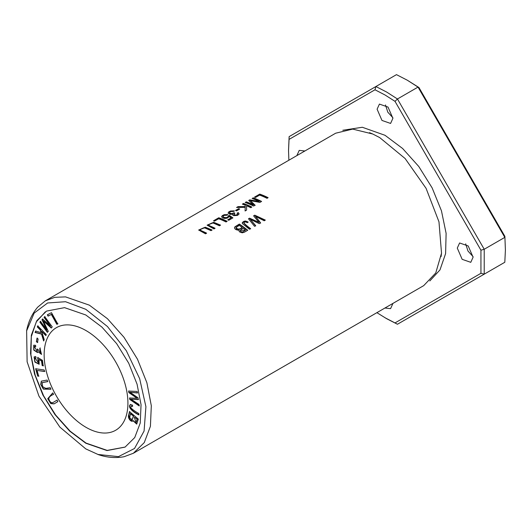 <?xml version="1.0" encoding="UTF-8"?>
<svg xmlns="http://www.w3.org/2000/svg" width="532" height="532" viewBox="0 0 532 532"><rect width="100%" height="100%" fill="white"/><g stroke="black" fill="none" stroke-linecap="round" stroke-linejoin="round"><path stroke-width="0.8" d="M129.469 411.615L128.697 415.073C127.294 417.939 131.404 422.9 133.033 420.726L136.704 424.09L138.333 419.076L129.469 411.615M132.581 421.164L133.273 420.586L136.824 424.011M125.18 447.046L107.185 450.398L86.031 443.089L70.171 431.206L55.621 415.013L43.604 395.821L35.178 375.2L30.923 354.884L31.315 336.603L36.289 321.873L45.353 311.832M86.031 427.336A59.238 34.201 60 0 1 47.335 375.133A59.238 34.201 60 0 1 56.412 327.659A59.238 34.201 60 0 1 115.657 361.86A59.238 34.201 60 0 1 115.65 430.268A59.238 34.201 60 0 1 86.031 427.336M44.721 316.633L44.07 317.365L50.474 326.083L42.593 319.02L41.981 319.705L46.796 329.953L40.498 321.375L39.847 322.106L47.368 332.354L48.279 331.33L43.331 320.882L51.225 328.018L52.249 326.874L44.721 316.633M35.597 345.315L33.735 345.241L33.762 350.076L37.479 352.57L38.045 351.692L41.503 354.412L39.973 348.061L39.747 349.218L40.944 353.062L37.459 348.972L37.067 351.1L34.381 346.591L35.73 346.678L35.597 345.315M37.725 325.89L37.3 326.947L40.246 329.933L41.077 332.613L35.624 331.084L35.065 332.48L41.536 334.123L43.631 340.959L44.209 339.529L41.589 331.296L45.805 335.572L46.231 334.522L37.725 325.89M128.618 391.053L128.824 392.569L137.083 398.269L129.575 398.002L129.768 399.439L139.158 405.916L138.952 404.42L130.925 399.18L138.293 399.612L138.047 397.816L129.974 392.25L137.382 392.982L137.17 391.459L128.618 391.053M51.478 312.67L47.355 314.811L48.093 316.134L51.345 314.445L56.871 324.354L57.742 323.895L51.478 312.67M35.75 356.526L34.088 356.952L34.873 362.066L39.122 364.26L39.036 359.499L41.529 361.015L42.154 365.504L43.205 365.896L42.427 360.304L37.672 357.484L38.39 362.777L35.099 358.096L36.05 358.016L35.75 356.526M130.426 404.519C127.248 406.987 132.834 411.994 138.766 414.88L138.825 413.524C135.088 411.442 132.448 409.547 130.892 407.831L131.072 406.022L132.594 406.441L132.501 405.125L130.3 404.579M37.021 338.139L36.395 341.677L37.499 342.555L38.124 339.017L37.021 338.139M35.664 368.782L37.679 376.084L38.683 376.224L37.094 370.465L44.595 371.502L44.163 369.959L35.664 368.782M50.294 387.695L45.858 388.38L42.567 386.631L42.188 382.621L47.754 381.604L47.109 380.054L41.35 381.151L40.698 384.417L43.331 389.098L50.939 389.244L50.294 387.695M53.552 402.219L53.313 402.358C51.371 403.342 49.862 402.172 48.791 398.847C48.924 397.118 50.533 395.622 53.612 394.365L52.748 392.895L47.72 398.714L50.799 403.622L54.098 403.868L57.848 401.633L56.991 400.157L53.253 402.392L57.23 400.024M26.6 330.811C28.376 321.621 32.086 313.727 37.725 307.13L45.373 300.813L335.672 133.206L352.683 129.096L372.719 134.004L379.682 137.569L405.098 158.509L426.079 188.328L438.973 221.831L441.52 253.166L435.755 272.976L423.685 285.651L133.386 453.251L124.089 456.715C115.557 458.298 106.865 457.567 98.021 454.514M45.373 300.813L54.809 297.322L65.562 296.889L89.383 305.168L107.444 318.695L123.956 337.241L137.489 359.22L146.879 382.727L151.314 405.743L150.416 426.292L144.265 442.591L133.386 453.251M248.105 222.01L245.658 221.033L243.982 221.279L242.373 222.476L242.399 223.573L249.495 229.259L250.605 228.62C247.799 226.672 245.525 224.73 243.796 222.795C244.68 221.784 245.831 221.744 247.24 222.689L248.105 222.01M243.776 223.141L243.796 222.795M254.742 215.181L253.611 215.832L258.958 222.396L249.561 218.167L248.491 218.785L254.575 226.333L255.686 225.688L250.213 219.257L259.27 223.62L260.607 222.848L255.373 216.278L264.211 220.767L265.342 220.108L254.742 215.181L265.089 220.261M239.353 224.065L234.905 226.825L234.439 227.982L235.43 229.358L237.425 230.097L239.061 229.944L238.881 230.622L239.546 231.879L242.193 232.817L244.394 232.205L247.732 230.276A88.013 50.813 -120 0 0 239.353 224.065L239.353 224.338A87.674 50.62 60 0 1 247.526 230.396M215.088 228.288A88.013 50.813 -120 0 0 210.246 226.067L208.757 225.189L208.737 224.59L211.896 223.021L213.551 223.167L219.457 225.768L220.567 225.129L213.738 222.316L207.134 225.136L213.977 228.933L215.088 228.288M259.736 194.1L254.502 197.119A88.013 50.813 60 0 1 255.493 197.472L259.616 195.091A88.013 50.813 60 0 1 267.011 198.316L268.115 197.671A88.013 50.813 -120 0 0 259.736 194.1L259.736 194.38A87.674 50.62 60 0 1 267.862 197.824M234.353 210.845L230.516 210.991L228.667 211.975L228.082 213.172L230.19 214.389L232.757 214.064L232.677 215.008L233.661 215.64L237.438 215.387L238.881 214.296L239.034 213.671L238.283 212.627L237.066 213.133L237.684 213.937L237.239 214.615L235.443 215.121L233.827 214.403L234.871 213.186L234.08 212.727L231.832 213.684L229.511 212.966L229.698 212.182L230.828 211.53L233.462 211.49L234.353 210.845M253.219 197.864L252.148 198.483A88.013 50.813 60 0 1 259.284 201.442L249.727 199.879L248.723 200.458L253.305 204.76A88.013 50.813 -120 0 0 246.289 201.861L245.219 202.479A88.013 50.813 60 0 1 253.598 206.057L255.094 205.192L250.373 200.637L259.929 202.399L261.598 201.435A88.013 50.813 -120 0 0 253.219 197.864L253.219 198.143A87.674 50.62 60 0 1 261.338 201.588M243.476 203.483L242.373 204.128A88.013 50.813 60 0 1 245.279 205.212L245.239 206.556L238.017 206.642L236.554 207.487L245.205 207.334L245.086 210.971L246.589 210.1L246.595 205.758A88.013 50.813 60 0 1 250.752 207.699L251.855 207.061A88.013 50.813 -120 0 0 243.476 203.483L243.476 203.769A87.674 50.62 60 0 1 251.603 207.207M206.629 233.169A88.013 50.813 -120 0 0 201.794 230.948L200.305 230.07L200.285 229.465L203.443 227.895L205.099 228.048L211.005 230.649L212.108 230.01L205.286 227.197L198.675 230.017L205.518 233.814L206.629 233.169M238.675 208.644L235.516 210.466A88.013 50.813 60 0 1 236.547 210.885L239.713 209.063A88.013 50.813 -120 0 0 238.675 208.644L238.675 208.923A87.674 50.62 60 0 1 239.427 209.222M227.829 214.596L224.158 214.695L222.243 215.666L221.598 216.704L222.576 217.901L224.777 218.453L227.197 218.16L229.299 216.557L231.101 217.867L227.756 219.796A88.013 50.813 60 0 1 228.74 220.281L232.91 217.881L229.418 215.413L228.321 215.919L227.63 217.136L226.206 217.635L223.839 217.355L222.955 216.551L223.992 215.413L226.845 215.254L227.829 214.596M218.758 217.761L213.525 220.78A88.013 50.813 60 0 1 214.509 221.132L218.639 218.752A88.013 50.813 60 0 1 226.027 221.97L227.137 221.332A88.013 50.813 -120 0 0 218.758 217.761L218.758 218.04A87.674 50.62 60 0 1 226.878 221.478M85.792 443.223L69.679 431.12L54.962 414.601L42.866 394.983L34.527 374.023L30.537 353.494L31.355 335.153L36.848 320.643L46.53 311.087L64.558 307.642L85.792 314.977L101.911 327.087L116.628 343.606L128.724 363.216L137.063 384.177L141.053 404.712L140.235 423.046L134.736 437.563L125.06 447.113L107.032 450.564L85.792 443.223M376.889 312.67L386.671 318.715L397.451 324.247L504.808 262.269L505.4 250.166L504.881 236.368L418.95 87.534L407.259 80.186L396.48 74.646L289.129 136.624L288.537 150.09M85.792 309.305L107.471 326.542L126.303 350.694L139.657 378.671L145.914 406.721L144.079 431.04L134.516 448.489L118.443 456.636L98.008 454.468L85.792 448.895L59.877 427.116L38.942 396.127L27.119 361.793L26.633 330.844L34.161 313.102L47.627 302.967L65.556 301.724L85.792 309.305M505.4 250.166L504.881 236.368M384.995 317.744L395.01 322.924L480.941 273.308L484.22 274.153L484.22 249.262L504.808 237.378L418.039 87.088L418.95 87.534M480.941 273.308L480.941 250.186L484.22 249.262L397.451 98.979L418.039 87.088L407.259 80.186M480.941 250.186L395.01 101.353L397.451 98.979L386.678 92.069L375.898 86.53L374.987 89.788L289.056 139.404L289.129 136.624M473.068 256.63L467.98 251.038L465.68 243.836M392.882 117.745L387.795 112.152L385.494 104.95M289.056 139.404L288.537 150.662L288.876 160.225M395.01 322.924L397.451 324.247M395.01 101.353L385.002 94.969L374.987 89.788M296.916 155.504L299.23 150.39L304.883 150.982M473.088 257.215L470.773 262.329L462.162 259.337L457.287 248.092L459.601 242.978L468.207 245.97L473.088 257.215M392.902 118.323L390.588 123.437L381.976 120.445L377.102 109.206L379.416 104.092L388.021 107.085L392.902 118.323M392.902 303.513L390.588 308.627L384.929 308.028M429.809 280.949L439.977 269.91L445.597 253.618L446.115 233.355L441.447 210.792L432.124 187.869L418.797 166.516L402.624 148.501L385.002 135.288L362.325 127.268L342.808 130.254M208.664 225.029L210.246 226.346A87.674 50.62 60 0 1 214.828 228.441M207.148 225.269L213.744 222.595L220.308 225.275M44.07 317.365L44.961 316.493M43.331 320.882L51.464 327.878M47.607 332.214L40.08 321.966L40.738 321.235M46.796 329.953L42.221 319.566L42.833 318.887M50.474 326.083L44.309 317.225M35.704 346.452L34.5 346.538M37.18 351.02L37.765 349.198M39.747 349.218L40.213 347.921M41.05 352.982L39.986 349.078M38.045 351.692L41.622 354.332M37.599 352.49L33.955 349.857L33.922 345.135M254.808 197.226L259.736 194.38M228.082 213.139L228.647 212.268L230.775 211.191L234.353 211.124M234.08 212.727L234.619 213.312M229.472 212.847L230.157 213.738L231.56 213.977L234.08 213.006M233.834 214.423L234.113 215.021L235.776 215.393L237.339 214.815L237.664 214.083M237.305 213.312L238.283 212.906L239.028 213.897M232.757 214.064L232.57 214.755M37.3 326.947L37.965 325.757M46.045 335.433L41.589 331.296M43.87 340.819L41.775 333.983L35.305 332.34L35.863 330.951M41.077 332.613L40.485 329.8L37.539 326.808M128.824 392.569L128.857 390.914M129.974 392.25L137.622 392.842M130.925 399.18L138.533 399.472M139.397 405.776L130.007 399.306L129.815 397.87M137.083 398.269L129.063 392.43M252.454 198.589L253.219 198.143M250.373 200.637L255.094 205.472M245.525 202.586L246.289 202.147A87.674 50.62 60 0 1 253.305 205.039L253.305 204.76M248.923 200.624L249.727 200.165L259.284 201.442M57.981 323.762L57.11 324.214L51.584 314.306L48.332 315.995L47.594 314.671M37.719 358.728L37.912 357.344M36.016 357.837L35.232 358.036M38.504 362.698L37.958 358.588M43.444 365.757L42.394 365.364L41.769 360.876L39.036 359.499M39.235 364.187L35.046 361.827L34.327 356.812M242.678 204.235L243.476 203.769M245.092 210.965L245.205 207.334M237.079 207.46L238.017 206.921L245.239 206.835L245.279 205.212M132.574 406.162L131.198 405.969M139.005 414.741C133.073 411.854 127.48 406.847 130.666 404.387M36.395 341.677L37.26 338.006M37.739 342.415L36.635 341.537M37.679 376.084L35.903 368.643M44.834 371.363L37.094 370.465M38.922 376.084L37.918 375.944M50.899 389.151L43.531 388.925L40.964 384.357L41.476 381.085M47.714 381.504L42.314 382.555M200.212 229.91L201.794 231.221A87.674 50.62 60 0 1 206.376 233.322M198.695 230.15L205.292 227.477L211.856 230.157M54.224 403.795L51.012 403.462L47.98 398.648L52.754 392.895M235.802 210.579L238.675 208.923M221.605 216.85L222.123 216.045L224.245 214.948L227.829 214.875M222.968 216.604L223.706 217.575L226.12 217.921L228.068 217.089L228.361 216.311M228.381 216.451L229.418 215.693L232.697 218M228.015 219.922L231.101 217.867M213.824 220.886L218.758 218.04M242.113 227.403C239.639 229.511 237.611 229.565 236.022 227.563L239.234 225.368A88.013 50.813 60 0 1 242.113 227.403L242.113 227.683C240.836 229.013 236.294 230.615 236.022 227.836M243.104 228.142A88.013 50.813 60 0 1 245.638 230.117L242.718 231.965L240.657 231.546L240.092 230.416L243.104 228.142M234.432 227.955L234.958 227.051L239.353 224.338M239.061 229.944L238.888 230.755M245.638 230.117L240.098 230.416M235.995 227.929L236.022 227.563M253.771 216.012L254.742 215.453M255.373 216.278L260.607 223.127M250.213 219.257L255.686 225.967M248.657 218.971L249.561 218.446L258.958 222.396M134.343 417.141L137.263 419.256L134.343 417.141L135.999 422.654L137.023 419.396M130.247 413.697L133.532 416.124L130.486 413.557L129.688 417.7L132.155 419.761L133.293 416.257M132.694 421.091L129.535 419.063L128.937 414.933L129.708 411.475M132.269 419.682L133.532 416.124M136.106 422.568L137.263 419.256M242.24 223.134L243.197 221.95L245.046 221.319L248.105 222.29M243.796 223.068C245.518 225.009 247.786 226.951 250.605 228.9M441.52 253.172L441.075 256.617M369.507 132.668L372.719 133.998"/></g></svg>
